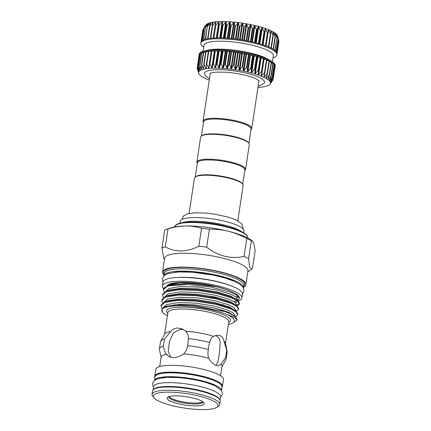 <?xml version="1.0" encoding="UTF-8"?>
<svg xmlns="http://www.w3.org/2000/svg" width="431" height="431" viewBox="0 0 431 431"><rect width="100%" height="100%" fill="white"/><g stroke="black" fill="none" stroke-linecap="round" stroke-linejoin="round"><path stroke-width="0.65" d="M237.804 220.78L243.143 185.481A24.626 5.511 -171.4 0 0 242.68 184.129A24.626 5.511 -171.4 0 0 204.693 175.228A24.626 5.511 -171.4 0 0 195.281 176.963A24.626 5.511 -171.4 0 0 194.446 178.116L189.107 213.415M242.68 184.129L242.174 183.477A24.012 5.371 -171.4 0 0 205.134 174.803A24.012 5.371 -171.4 0 0 195.96 176.489L195.281 176.963M195.238 176.996L197.387 162.783A24.012 5.371 8.6 0 1 207.381 159.971A24.012 5.371 8.6 0 1 232.384 163.204A24.012 5.371 8.6 0 1 244.867 169.959L242.718 184.177M197.29 163.397A24.626 5.511 8.6 0 1 196.865 162.094A24.626 5.511 8.6 0 1 207.117 159.211A24.626 5.511 8.6 0 1 232.762 162.53A24.626 5.511 8.6 0 1 245.562 169.458A24.626 5.511 8.6 0 1 244.77 170.579M196.865 162.094L200.636 137.177A24.626 5.511 8.6 0 1 201.476 136.024A24.626 5.511 8.6 0 1 210.883 134.294A24.626 5.511 8.6 0 1 248.87 143.194A24.626 5.511 8.6 0 1 249.333 144.541L245.562 169.458M201.476 136.024L202.15 135.555A24.012 5.371 8.6 0 1 211.325 133.863A24.012 5.371 8.6 0 1 248.364 142.542L248.87 143.194M248.908 143.237L251.057 129.025A24.012 5.371 -171.4 0 0 238.575 122.269A24.012 5.371 -171.4 0 0 213.571 119.031A24.012 5.371 -171.4 0 0 203.577 121.844L201.428 136.061M250.961 129.645A24.626 5.511 -171.4 0 0 251.752 128.524A24.626 5.511 -171.4 0 0 238.952 121.59A24.626 5.511 -171.4 0 0 213.307 118.277A24.626 5.511 -171.4 0 0 203.055 121.159A24.626 5.511 -171.4 0 0 203.48 122.463M258.169 86.103L259.769 85.721L264.144 83.215A30.369 6.794 -171.4 0 0 259.02 77.364A30.369 6.794 -171.4 0 0 223.985 69.876A30.369 6.794 -171.4 0 0 204.617 74.213L205.98 76.228L209.471 78.738M258.945 80.98A24.686 5.522 -171.4 0 0 259.042 80.699M261.154 75.808L261.213 76.152A36.323 8.13 -171.4 0 0 258.239 75.053A36.323 8.13 -171.4 0 0 254.942 73.992A36.323 8.13 -171.4 0 0 251.375 72.984A36.323 8.13 -171.4 0 0 247.572 72.042A36.323 8.13 -171.4 0 0 243.601 71.18A36.323 8.13 -171.4 0 0 239.501 70.404A36.323 8.13 -171.4 0 0 235.337 69.725A36.323 8.13 -171.4 0 0 231.161 69.159A36.323 8.13 -171.4 0 0 227.029 68.712A36.323 8.13 -171.4 0 0 222.999 68.389A36.323 8.13 -171.4 0 0 219.126 68.19A36.323 8.13 -171.4 0 0 215.457 68.125A36.323 8.13 -171.4 0 0 213.717 68.136A36.323 8.13 -171.4 0 0 212.052 68.184L213.162 63.115L215.457 68.125L216.874 63.12L219.126 68.19L220.871 63.26L222.999 68.389L225.063 63.535L227.029 68.712L229.389 63.944L231.161 69.159L233.796 64.483L235.337 69.725L238.224 65.14L239.501 70.404L242.61 65.905L243.601 71.18L246.893 66.778L247.572 72.042L251.02 67.737L251.375 72.984L254.931 68.771L254.942 73.992L258.573 69.87L258.239 75.053L261.903 71.013L261.213 76.152L264.871 72.187L263.826 77.273L267.435 73.383L266.04 78.404L269.564 74.574L267.829 79.525L271.228 75.754L269.17 80.619L272.408 76.896L270.043 81.68L273.082 77.995L270.431 82.687L273.243 79.029L270.334 83.63L272.963 79.519M274.843 66.433L275.129 66.563L273.049 79.374M275.129 66.573A38.478 8.609 -171.4 0 0 274.973 65.539L274.962 65.571M273.082 77.995L272.931 78.35M274.191 65.27L274.967 65.528A38.478 8.609 -171.4 0 0 274.305 64.445L274.283 64.494M272.408 76.896L272.295 77.262M271.401 62.872L273.103 63.368M271.228 75.754L271.164 76.125M269.305 61.66L271.508 62.166L269.596 74.59M269.564 74.574L269.542 74.956M266.767 60.459L269.402 60.986L267.5 73.453M267.435 73.383L267.452 73.766M263.842 59.268L266.87 59.807L264.963 72.354M264.871 72.187L264.93 72.58M209.552 63.476L211.556 50.793L214.751 51.235L215.042 50.653L218.188 51.181L218.797 50.659L221.884 51.257L222.795 50.799L225.785 51.461L226.992 51.073L229.281 51.747L231.275 51.483L233.985 52.259L235.725 52.022L238.181 52.83L240.11 52.674L241.796 53.417L244.539 53.449L246.462 54.301L248.779 54.311L250.443 55.173L252.905 55.27L253.74 55.992L256.817 56.305L257.339 57L260.459 57.404L260.663 58.061L263.934 58.643L262.021 71.304M261.903 71.013L262.005 71.406M209.671 63.26L212.052 68.184A36.323 8.13 -171.4 0 0 208.949 68.384L209.536 63.599M206.497 63.637L208.383 51.106L211.368 51.472M197.398 68.728L198.605 72.963L197.134 67.732L198.696 72.02L197.484 66.773L199.278 71.158L198.352 65.905L200.334 70.382L199.709 65.135L201.853 69.709L201.552 64.478L203.815 69.149L203.847 63.944L206.185 68.701L206.568 63.535L208.696 68.098L208.949 68.384L209.094 68.066M203.825 63.966L205.689 51.51L208.286 51.763M203.427 52.07L205.587 52.189M273.038 64.079L274.294 64.434A38.478 8.609 -171.4 0 0 273.13 63.298A38.478 8.609 -171.4 0 0 271.471 62.123A38.478 8.609 -171.4 0 0 269.348 60.933A38.478 8.609 -171.4 0 0 266.784 59.737A38.478 8.609 -171.4 0 0 263.82 58.562A38.478 8.609 -171.4 0 0 260.496 57.415A38.478 8.609 -171.4 0 0 256.854 56.316A38.478 8.609 -171.4 0 0 252.943 55.281A38.478 8.609 -171.4 0 0 248.822 54.322A38.478 8.609 -171.4 0 0 244.539 53.449A38.478 8.609 -171.4 0 0 240.153 52.684A38.478 8.609 -171.4 0 0 235.725 52.022A38.478 8.609 -171.4 0 0 231.318 51.488A38.478 8.609 -171.4 0 0 226.992 51.073A38.478 8.609 -171.4 0 0 222.795 50.799A38.478 8.609 -171.4 0 0 218.797 50.659A38.478 8.609 -171.4 0 0 215.042 50.653A38.478 8.609 -171.4 0 0 211.589 50.793A38.478 8.609 -171.4 0 0 208.48 51.068A38.478 8.609 -171.4 0 0 205.754 51.472A38.478 8.609 -171.4 0 0 203.454 52.006A38.478 8.609 -171.4 0 0 201.611 52.663L203.303 52.754M198.379 66.272L200.232 53.439L201.471 53.444M201.589 52.706L201.595 52.674A38.478 8.609 -171.4 0 0 200.243 53.428A38.478 8.609 -171.4 0 0 199.375 54.301L200.108 54.268M275.118 66.67L275.253 65.781A38.478 8.609 -171.4 0 0 270.954 60.841A38.478 8.609 -171.4 0 0 215.177 49.764A38.478 8.609 -171.4 0 0 204.73 50.826A38.478 8.609 -171.4 0 0 199.165 54.274L199.03 55.163A38.478 8.609 -171.4 0 1 199.375 54.301L197.63 67.02L199.558 54.263M199.03 55.163A38.478 8.609 -171.4 0 0 199.02 55.254L197.236 67.969L199.165 55.211M270.954 60.841L268.217 59.246A35.094 7.855 -171.4 0 0 217.348 49.145A35.094 7.855 -171.4 0 0 207.817 50.115L204.73 50.826M272.435 61.778L273.335 55.82A35.094 7.855 -171.4 0 0 255.093 45.945A35.094 7.855 -171.4 0 0 218.549 41.214A35.094 7.855 -171.4 0 0 203.944 45.325L203.039 51.284M273.038 57.786A38.478 8.609 -171.4 0 0 276.912 54.802A38.478 8.609 -171.4 0 0 256.908 43.973A38.478 8.609 -171.4 0 0 216.836 38.79A38.478 8.609 -171.4 0 0 200.824 43.294A38.478 8.609 -171.4 0 0 203.642 47.291M200.948 42.502A38.478 8.609 8.6 0 1 200.959 42.405A38.478 8.609 8.6 0 1 201.304 41.543A38.478 8.609 8.6 0 1 202.171 40.676A38.478 8.609 8.6 0 1 203.54 39.905A38.478 8.609 8.6 0 1 205.382 39.253A38.478 8.609 8.6 0 1 207.683 38.72A38.478 8.609 8.6 0 1 210.409 38.311A38.478 8.609 8.6 0 1 213.517 38.036A38.478 8.609 8.6 0 1 216.971 37.901A38.478 8.609 8.6 0 1 220.726 37.901A38.478 8.609 8.6 0 1 224.729 38.041A38.478 8.609 8.6 0 1 228.92 38.321A38.478 8.609 8.6 0 1 233.246 38.731A38.478 8.609 8.6 0 1 237.659 39.269A38.478 8.609 8.6 0 1 242.082 39.927A38.478 8.609 8.6 0 1 246.467 40.697A38.478 8.609 8.6 0 1 250.75 41.565A38.478 8.609 8.6 0 1 254.872 42.524A38.478 8.609 8.6 0 1 258.783 43.563A38.478 8.609 8.6 0 1 262.425 44.657A38.478 8.609 8.6 0 1 265.749 45.805A38.478 8.609 8.6 0 1 268.712 46.979A38.478 8.609 8.6 0 1 271.277 48.175A38.478 8.609 8.6 0 1 273.399 49.366A38.478 8.609 8.6 0 1 275.064 50.546A38.478 8.609 8.6 0 1 276.233 51.688A38.478 8.609 8.6 0 1 276.901 52.787A38.478 8.609 8.6 0 1 277.058 53.821A38.478 8.609 8.6 0 1 277.047 53.913L276.912 54.802M203.206 29.055L205.98 24.987A36.323 8.13 8.6 0 1 206.32 24.583A36.323 8.13 8.6 0 1 207.376 23.813A36.323 8.13 8.6 0 1 208.895 23.139L208.895 23.139A36.323 8.13 8.6 0 1 210.856 22.574L210.856 22.574A36.323 8.13 8.6 0 1 213.232 22.132L213.232 22.132A36.323 8.13 8.6 0 1 215.99 21.809A36.323 8.13 8.6 0 1 219.093 21.615A36.323 8.13 8.6 0 1 222.504 21.55A36.323 8.13 8.6 0 1 226.167 21.615A36.323 8.13 8.6 0 1 230.041 21.814A36.323 8.13 8.6 0 1 234.071 22.143A36.323 8.13 8.6 0 1 238.203 22.59A36.323 8.13 8.6 0 1 242.378 23.155A36.323 8.13 8.6 0 1 246.543 23.829A36.323 8.13 8.6 0 1 250.643 24.605A36.323 8.13 8.6 0 1 254.619 25.472A36.323 8.13 8.6 0 1 258.417 26.415A36.323 8.13 8.6 0 1 261.989 27.422L261.989 27.422A36.323 8.13 8.6 0 1 265.28 28.484A36.323 8.13 8.6 0 1 268.254 29.583A36.323 8.13 8.6 0 1 270.867 30.703A36.323 8.13 8.6 0 1 273.082 31.829L273.082 31.829A36.323 8.13 8.6 0 1 274.876 32.95L274.876 32.95A36.323 8.13 8.6 0 1 276.212 34.049L276.212 34.049A36.323 8.13 8.6 0 1 277.085 35.105A36.323 8.13 8.6 0 1 277.402 35.789L278.717 40.083L277.085 35.105L278.087 38.995L276.217 34.054L276.95 37.858L274.881 32.955L275.075 36.527L273.092 31.835L273.243 35.498L270.878 30.709L270.716 34.308L268.271 29.588L267.791 33.133L267.365 32.977L265.297 28.489L264.499 31.991L264.031 31.84L262.005 27.428L260.89 30.892L260.383 30.752L258.438 26.42L257.016 29.858L256.472 29.723L254.619 25.472L252.916 28.899L252.35 28.775L250.643 24.605L248.66 28.02L248.073 27.913L246.543 23.829L244.296 27.25L243.704 27.153L242.378 23.155L239.889 26.587L239.291 26.506L238.224 22.59L235.493 26.043L234.906 25.979L234.092 22.143L231.172 25.623L230.601 25.58L230.041 21.814L226.986 25.337L226.431 25.31L226.167 21.615L222.983 25.187L222.461 25.181L222.504 21.55L219.228 25.176L218.743 25.187L219.093 21.615L215.764 25.305L215.322 25.332L215.99 21.809L212.639 25.569L212.246 25.612L213.243 22.132L209.902 25.968L209.563 26.027L210.867 22.574L207.3 26.571L208.906 23.134L205.711 27.137L207.376 23.813L204.165 27.999L206.099 24.879L203.335 28.872L201.525 41.257M167.05 290.828L169.55 289.977L181.397 288.237L197.969 288.84L216.249 291.717L230.547 296.005L237.357 300.051L232.39 297.39L217.089 292.762L197.517 289.654L179.732 288.98L167.05 290.828L166.21 291.135L162.702 294.319L162.589 295.068L166.102 291.879L178.79 289.761L197.403 290.402L216.976 293.511L232.277 298.133L237.696 301.14L239.394 303.936L237.26 305.983M237.147 300.725L237.195 301.382L235.762 303.009M223.673 304.836L220.785 304.798M165.746 291.329L168.995 288.506L180.848 286.496L198.238 287.062L216.518 289.934L230.811 294.228L235.876 297.013L237.465 299.604L237.389 300.073M162.509 312.157L161.948 308.968L165.633 306.586L176.732 304.911L192.517 305.353L224.826 311.597A38.634 8.647 8.6 0 1 229.928 313.66A38.634 8.647 8.6 0 1 236.958 320.023A38.634 8.647 8.6 0 1 236.921 320.211C236.764 318.681 233.985 316.963 228.57 315.056L227.169 314.592C232.05 316.817 234.399 318.87 234.227 320.739L234.211 321.1M234.227 320.739A36.075 8.076 8.6 0 1 234.205 321.122A36.075 8.076 8.6 0 1 228.344 324.495M166.398 306.344L178.962 304.345L195.534 304.949L213.814 307.826L228.107 312.114L234.922 316.16L229.955 313.493L224.826 311.597M163.268 307.675L166.56 304.609L178.412 302.6L195.803 303.171L214.083 306.042L228.376 310.331L233.44 313.121L235.024 315.713L234.954 316.182M165.423 301.565L167.928 300.714L179.775 298.974L196.342 299.583L214.627 302.454L228.92 306.743L235.735 310.789L230.768 308.127L215.462 303.499L195.895 300.391L178.111 299.717L165.423 301.565L164.588 301.872L161.081 305.056L160.968 305.805L164.475 302.621L177.163 300.499L195.782 301.14L215.349 304.248L230.655 308.871L236.069 311.877L237.767 314.673L235.638 316.72M164.125 302.072L167.368 299.243L179.226 297.234L196.611 297.799L214.897 300.676L229.19 304.965L234.254 307.75L235.838 310.342L235.768 310.81M230.429 313.192L229.567 313.332M174.981 305.008L174.21 304.685M166.237 296.194L168.736 295.348L180.589 293.608L197.156 294.211L215.435 297.083L229.734 301.377L236.549 305.423L231.576 302.756L216.276 298.133L196.703 295.025L178.924 294.346L166.237 296.194L165.402 296.501L161.894 299.69L161.781 300.434L165.288 297.25L177.976 295.133L196.59 295.768L216.163 298.877L231.469 303.505L236.883 306.506L238.58 309.302L236.447 311.349M222.859 310.201L220.09 310.169M164.933 296.7L168.182 293.872L180.034 291.862L197.425 292.433L215.705 295.305L230.003 299.593L235.062 302.384L236.651 304.976L236.581 305.444M231.237 307.826L230.38 307.96M167.422 315.616L164.701 314.124A37.093 8.302 8.6 0 1 162.557 312.216A37.093 8.302 8.6 0 1 183.013 305.897A37.093 8.302 8.6 0 1 227.169 314.592M230.445 307.432L229.292 307.524M227.557 306.877L229.055 306.802M236.673 305.514L239.404 303.553M239.394 303.936L239.507 303.187L237.357 300.051M236.921 320.211L233.117 322.711M236.958 320.023L237.066 319.296L234.922 316.16M237.767 314.673L237.88 313.924L235.735 310.789M229.637 312.798L228.478 312.895M226.744 312.249L228.241 312.168M238.58 309.302L238.693 308.558L236.549 305.423M162.121 308.709L160.968 305.805M162.595 302.923L161.781 300.434M163.403 297.557L162.589 295.068M223.969 341.18L226.728 350.392L225.709 357.531L220.99 364.12L218.081 365.957L215.791 365.396C213.323 364.2 210.98 361.873 208.76 358.425C207.737 355.602 207.629 352.623 208.437 349.487L208.582 346.47L209.795 342.505C210.193 339.644 211.395 337.565 213.399 336.255L217.504 335.178L220.279 335.733C222.213 336.703 223.441 338.518 223.969 341.18A30.784 6.891 8.6 0 1 225.408 343.184L227.126 351.308A33.704 7.542 8.6 0 1 227.148 351.944L226.081 359.007A33.704 7.542 8.6 0 1 225.871 359.61L221.976 366.598M215.613 335.437L218.926 337.834L220.268 342.413L219.196 354.81L217.978 361.657L216.006 365.493M185.632 331.197C187.63 333.238 188.557 335.706 188.406 338.604L187.668 345.7C187.226 348.9 185.896 351.615 183.671 353.851C180.233 356.265 176.785 357.536 173.332 357.655L169.356 356.906L166.436 354.174C164.928 352.014 163.888 349.342 163.322 346.158L164.55 339.052L170.73 331.471C172.686 329.262 175.051 328.099 177.82 327.991L182.351 328.998L185.632 331.197A30.784 6.891 8.6 0 1 213.399 336.255M170.795 357.401L168.23 351.335L169.351 341.751L173.284 332.958L180.395 329.192L183.644 329.693M220.99 364.12A30.784 6.891 8.6 0 1 222.019 366.312L220.591 375.762M154.977 377.308A34.216 7.656 8.6 0 1 154.794 376.171A34.216 7.656 8.6 0 1 178.887 372.476A34.216 7.656 8.6 0 1 216.227 380.767A34.216 7.656 8.6 0 1 222.45 386.402A34.216 7.656 8.6 0 1 221.938 387.437M154.794 376.171L155.823 369.345A34.216 7.656 8.6 0 1 179.921 365.655A34.216 7.656 8.6 0 1 217.256 373.946A34.216 7.656 8.6 0 1 223.484 379.582L222.45 386.402M162.724 373.294A32.293 7.225 8.6 0 1 214.676 380.799A32.293 7.225 8.6 0 1 215.726 381.311M221.491 390.389L222.013 386.941A33.86 7.575 -171.4 0 0 215.85 381.365A33.86 7.575 -171.4 0 0 178.903 373.16A33.86 7.575 -171.4 0 0 155.052 376.818L154.53 380.261M221.432 390.308A33.86 7.575 -171.4 0 0 215.268 385.222A33.86 7.575 -171.4 0 0 179.355 377.098A33.86 7.575 -171.4 0 0 154.61 380.201M161.76 377.793A32.293 7.225 8.6 0 1 214.002 385.249A32.293 7.225 8.6 0 1 215.301 385.885M220.025 400.097L220.532 396.73A33.86 7.575 -171.4 0 0 214.369 391.159A33.86 7.575 -171.4 0 0 177.421 382.949A33.86 7.575 -171.4 0 0 153.571 386.607L153.064 389.969M219.907 399.871A33.86 7.575 -171.4 0 0 213.787 395.012A33.86 7.575 -171.4 0 0 178.342 386.93A33.86 7.575 -171.4 0 0 153.242 389.786M153.964 397.77L152.698 396.143A34.216 7.656 8.6 0 1 152.057 394.268A34.216 7.656 8.6 0 1 176.155 390.572A34.216 7.656 8.6 0 1 213.49 398.864A34.216 7.656 8.6 0 1 219.713 404.499A34.216 7.656 8.6 0 1 218.549 406.099L216.852 407.279A32.675 7.311 8.6 0 1 191.316 408.954A32.675 7.311 8.6 0 1 159.298 401.358A32.675 7.311 8.6 0 1 153.964 397.77A32.675 7.311 8.6 0 1 172.853 392.242A32.675 7.311 8.6 0 1 212.025 400.372A32.675 7.311 8.6 0 1 216.852 407.279M152.057 394.268L152.547 391.003A34.216 7.656 8.6 0 1 176.645 387.307A34.216 7.656 8.6 0 1 213.986 395.599A34.216 7.656 8.6 0 1 220.209 401.234L219.713 404.499M170.509 401.148A18.775 4.202 8.6 0 1 167.734 397.177A18.775 4.202 8.6 0 1 182.41 396.218A18.775 4.202 8.6 0 1 200.814 400.582A18.775 4.202 8.6 0 1 203.874 402.646A18.775 4.202 8.6 0 1 193.023 405.819A18.775 4.202 8.6 0 1 170.509 401.148M168.887 396.633A17.24 3.857 -171.4 0 0 168.839 396.806A17.24 3.857 -171.4 0 0 171.98 399.645A17.24 3.857 -171.4 0 0 190.788 403.82A17.24 3.857 -171.4 0 0 202.931 401.961A17.24 3.857 -171.4 0 0 202.936 401.784M169.135 396.552A17.24 3.857 -171.4 0 0 172.12 398.707A17.24 3.857 -171.4 0 0 189.516 402.764A17.24 3.857 -171.4 0 0 202.726 401.633M238.424 300.935A40.218 8.997 -171.4 0 0 241.888 298.01L242.475 294.157A40.218 8.997 -171.4 0 0 235.159 287.531A40.218 8.997 -171.4 0 0 191.267 277.785A40.218 8.997 -171.4 0 0 162.945 282.127L162.363 285.985A40.218 8.997 -171.4 0 0 163.613 288.759M241.888 298.01A40.218 8.997 -171.4 0 0 234.572 291.388A40.218 8.997 -171.4 0 0 190.685 281.642A40.218 8.997 -171.4 0 0 162.363 285.985M229.858 290.898A35.908 8.033 -171.4 0 0 192.722 282.817A35.908 8.033 -171.4 0 0 166.948 285.823M217.332 297.514A38.1 8.528 8.6 0 1 211.055 297.072M163.92 275.043A42.141 9.428 8.6 0 1 162.525 272.053A42.141 9.428 8.6 0 1 192.199 267.5A42.141 9.428 8.6 0 1 238.192 277.715A42.141 9.428 8.6 0 1 245.859 284.654A42.141 9.428 8.6 0 1 243.634 287.1M162.525 272.053L164.62 258.196A42.141 9.428 8.6 0 1 194.295 253.649A42.141 9.428 8.6 0 1 240.282 263.864A42.141 9.428 8.6 0 1 247.954 270.803L245.859 284.654M163.791 275.921A40.309 9.019 8.6 0 1 163.796 275.883L164.152 273.513A40.309 9.019 8.6 0 1 192.544 269.159A40.309 9.019 8.6 0 1 236.533 278.927A40.309 9.019 8.6 0 1 243.865 285.564L243.51 287.94A40.309 9.019 8.6 0 1 243.504 287.973M164.066 274.105L163.807 273.475A41.02 9.18 8.6 0 1 189.963 267.619A41.02 9.18 8.6 0 1 237.287 277.731A41.02 9.18 8.6 0 1 244.21 285.634L243.779 286.162M163.796 275.883A40.309 9.019 8.6 0 1 192.183 271.535A40.309 9.019 8.6 0 1 236.172 281.303A40.309 9.019 8.6 0 1 243.51 287.94M248.622 258.568L249.662 267.414L251.828 269.068L252.464 268.481L255.179 250.54L253.757 243.278L252.324 240.961L251.338 240.627A48.638 10.883 8.6 0 0 249.183 239.561A48.638 10.883 8.6 0 0 246.769 238.499L244.054 256.445A48.638 10.883 -171.4 0 1 246.473 257.506A48.638 10.883 -171.4 0 1 248.622 258.568L251.338 240.627M243.687 232.832L243.968 230.968A32.244 7.214 -171.4 0 0 227.202 221.89A32.244 7.214 -171.4 0 0 193.627 217.547A32.244 7.214 -171.4 0 0 180.201 221.324L179.921 223.188M241.446 231.619A32.244 7.214 -171.4 0 0 193.061 221.254A32.244 7.214 -171.4 0 0 182.421 222.692M175.002 272.198A38.1 8.528 8.6 0 1 181.839 271.751A38.1 8.528 8.6 0 1 233.888 281.104M176.333 277.548A38.1 8.528 8.6 0 1 180.993 277.322A38.1 8.528 8.6 0 1 231.038 285.818M235.859 297.002A38.1 8.528 -171.4 0 0 237.179 296.576M225.548 226.28A28.473 6.373 -171.4 0 0 199.187 222.294M166.468 229.346L171.015 227.805A43.989 9.843 8.6 0 1 184.22 226.006C178.87 226.243 173.467 227.202 168.004 228.888A48.638 10.883 8.6 0 0 166.468 229.346A48.638 10.883 8.6 0 0 164.712 230.057L161.997 247.997L163.699 258.314L164.453 259.284M246.769 238.499C241.198 235.471 235.445 233.149 229.518 231.533A43.989 9.843 8.6 0 1 250.826 239.878L252.324 240.961M184.22 226.006L186.1 225.968C191.45 226.016 196.595 226.776 201.536 228.258A48.638 10.883 8.6 0 1 209.396 229.217C215.478 229.082 221.491 229.68 227.428 231.016L229.518 231.533M186.1 225.968A43.989 9.843 8.6 0 1 227.428 231.016M244.054 256.445C230.671 259.236 218.21 256.143 206.681 247.162L209.396 229.217M201.536 228.258L198.82 246.203C186.725 252.307 175.546 252.518 165.288 246.828L168.004 228.888M165.288 246.828A48.638 10.883 -171.4 0 0 161.997 247.997M206.681 247.162A48.638 10.883 -171.4 0 0 198.82 246.203M237.632 297.368A35.908 8.033 -171.4 0 0 236.915 295.348M164.324 387.081A32.293 7.225 8.6 0 1 210.118 394.009M161.102 357.391L159.448 349.568A33.704 7.542 8.6 0 1 159.427 348.927L160.494 341.864A33.704 7.542 8.6 0 1 160.704 341.26A33.704 7.542 8.6 0 1 164.55 339.052M159.427 348.927A33.704 7.542 8.6 0 1 163.322 346.158M159.718 366.555L161.146 357.105A30.784 6.891 8.6 0 1 166.436 354.174M226.728 350.392A33.704 7.542 8.6 0 1 227.126 351.308M225.709 357.531A33.704 7.542 8.6 0 1 226.081 359.007M183.671 353.851A30.784 6.891 8.6 0 1 208.76 358.425M187.668 345.7A33.704 7.542 8.6 0 1 208.437 349.487M188.406 338.604A33.704 7.542 8.6 0 1 209.795 342.505M160.704 341.26L164.75 334.009A30.784 6.891 8.6 0 1 170.73 331.471M164.216 292.186L163.403 289.697L166.91 286.513L169.27 285.753A38.634 8.647 8.6 0 0 163.71 288.565A38.634 8.647 8.6 0 0 163.468 289.26L163.403 289.697M163.71 288.565L168.182 285.349L170.364 284.611L179.269 283.038A36.075 8.076 -171.4 0 0 167.449 285.613M237.977 300.531L239.442 298.193L237.012 295.413L231.038 292.407L211.174 287.094L187.571 284.471L169.27 285.753M168.182 285.349L188.546 283.42L215.516 286.572A37.707 8.437 8.6 0 1 239.297 297.514L239.442 298.193M239.34 297.864A37.707 8.437 8.6 0 1 237.632 300.251M236.856 300.649A37.707 8.437 8.6 0 1 233.936 301.592M215.516 286.572C202.107 283.7 190.023 282.526 179.269 283.038M201.212 41.688L203.114 29.556M202.408 40.514L204.165 27.999M203.793 39.797L205.49 27.228M205.662 39.173L207.3 26.571M207.979 38.666L209.902 25.968L209.563 26.027M210.721 38.273L212.639 25.569L212.246 25.612M213.841 38.02L215.764 25.305L215.322 25.332M267.791 33.133L267.365 32.977L265.442 45.691M270.716 34.308L270.345 34.151L268.421 46.86M273.243 35.498L272.925 35.337L271.007 48.04M275.328 36.689L275.075 36.527L273.152 49.215M276.95 37.858L274.843 50.368M278.087 38.995L276.05 51.478M278.717 40.083L276.767 52.48M277.014 53.137L278.749 40.6M277.058 53.821L278.943 41.36M198.535 72.699L198.605 72.963A36.323 8.13 -171.4 0 0 198.675 73.281A36.323 8.13 -171.4 0 0 198.993 73.97A36.323 8.13 -171.4 0 0 199.865 75.026A36.323 8.13 -171.4 0 0 201.202 76.125A36.323 8.13 -171.4 0 0 202.996 77.246A36.323 8.13 -171.4 0 0 205.21 78.372A36.323 8.13 -171.4 0 0 207.823 79.493A36.323 8.13 -171.4 0 0 209.272 80.047M208.949 68.384A36.323 8.13 -171.4 0 0 206.185 68.701A36.323 8.13 -171.4 0 0 203.815 69.149A36.323 8.13 -171.4 0 0 201.853 69.709A36.323 8.13 -171.4 0 0 200.334 70.382A36.323 8.13 -171.4 0 0 199.278 71.158A36.323 8.13 -171.4 0 0 198.696 72.02L198.637 71.67M199.278 71.158L199.251 70.808M200.334 70.382L200.34 70.043M199.704 65.501L199.709 65.135M201.853 69.709L201.897 69.375M201.514 64.839L201.552 64.478M203.815 69.149L203.89 68.815M203.777 64.3L203.847 63.944M206.185 68.701L206.304 68.378M206.46 63.885L206.568 63.535M263.804 76.928L263.826 77.273A36.323 8.13 -171.4 0 0 261.213 76.152M266.056 78.059L266.04 78.404A36.323 8.13 -171.4 0 0 263.826 77.273M267.883 79.185L267.829 79.525A36.323 8.13 -171.4 0 0 266.04 78.404M269.256 80.29L269.17 80.619A36.323 8.13 -171.4 0 0 267.829 79.525M270.162 81.357L270.043 81.68A36.323 8.13 -171.4 0 0 269.17 80.619M270.587 82.369L270.431 82.687A36.323 8.13 -171.4 0 0 270.043 81.68M257.97 87.412A36.323 8.13 -171.4 0 0 260.087 87.267A36.323 8.13 -171.4 0 0 262.845 86.943A36.323 8.13 -171.4 0 0 265.221 86.496A36.323 8.13 -171.4 0 0 267.182 85.936A36.323 8.13 -171.4 0 0 268.702 85.263A36.323 8.13 -171.4 0 0 269.758 84.492A36.323 8.13 -171.4 0 0 270.097 84.083A36.323 8.13 -171.4 0 0 270.334 83.63L270.49 83.377M198.696 72.02A36.323 8.13 -171.4 0 0 198.605 72.963M270.334 83.63A36.323 8.13 -171.4 0 0 270.431 82.687M210.236 73.318A24.686 5.522 -171.4 0 0 210.247 73.615M260.642 57.506L258.713 70.258M257.032 56.407L255.104 69.165M253.153 55.367L251.225 68.125M249.059 54.408L247.13 67.166M244.803 53.536L242.874 66.293M240.439 52.76L238.51 65.517M236.032 52.097L234.103 64.855M231.636 51.553L229.707 64.311M227.315 51.138L225.386 63.89M223.129 50.853L221.2 63.605M219.126 50.702L217.197 63.459M215.371 50.691L213.442 63.449M211.907 50.815L209.978 63.572M208.782 51.079L206.853 63.836M206.04 51.478L204.111 64.235M203.723 52L201.794 64.758M201.853 52.647L199.919 65.404M200.458 53.401L198.529 66.158M262.678 44.743L265.113 28.667M259.349 43.725L261.784 27.606M255.745 42.744L258.185 26.598M251.914 41.823L254.36 25.655M247.911 40.977L250.363 24.793M243.79 40.212L246.241 24.023M239.609 39.544L242.06 23.349M235.418 38.979L237.869 22.789M231.28 38.526L233.726 22.347M227.25 38.192L229.691 22.029M223.377 37.982L225.817 21.841M219.718 37.89L222.154 21.782M216.324 37.917L218.754 21.857M213.243 38.057L215.662 22.062M212.602 24.465L212.914 22.39M210.398 23.915L210.56 22.848M208.534 24.001L208.62 23.419M207.085 24.384L207.128 24.098M225.472 343.48L228.748 321.817A30.784 6.891 -171.4 0 0 223.15 316.747A30.784 6.891 -171.4 0 0 189.554 309.286A30.784 6.891 -171.4 0 0 167.874 312.61L164.599 334.273M167.772 313.305A32.32 7.235 8.6 0 1 184.727 307.152A32.32 7.235 8.6 0 1 224.616 315.239A32.32 7.235 8.6 0 1 228.645 322.512M247.669 237.896A36.937 8.264 -171.4 0 0 240.945 231.813A36.937 8.264 -171.4 0 0 200.636 222.865A36.937 8.264 -171.4 0 0 174.62 226.851L176.193 224.68C179.016 222.908 184.436 222.035 192.452 222.057C207.947 222.013 230.359 226.28 240.708 231.264C245.503 233.435 247.82 235.644 247.669 237.896L247.658 237.95M176.241 224.885A36.323 8.13 8.6 0 1 204.316 222.725A36.323 8.13 8.6 0 1 240.541 231.231M205.382 39.253L207.268 26.792M207.64 38.725L209.531 26.248M212.224 25.715L210.317 38.321L212.219 25.79M215.311 25.381L213.399 38.047L215.306 25.429M216.766 37.906L219.196 21.836M216.82 37.901L218.743 25.187M217.305 37.896L219.228 25.176M220.198 37.896L222.633 21.782M220.537 37.901L222.461 25.181M221.06 37.906L222.983 25.187M223.888 38.003L226.329 21.857M224.508 38.03L226.431 25.31M225.063 38.057L226.986 25.337M227.783 38.235L230.229 22.067M228.678 38.3L230.601 25.58M229.249 38.348L231.172 25.623M231.835 38.585L234.281 22.401M232.982 38.704L234.906 25.979M233.57 38.763L235.493 26.043M235.983 39.049L238.435 22.859M237.368 39.232L239.291 26.506M237.966 39.313L239.889 26.587M240.175 39.63L242.626 23.436M241.78 39.878L243.704 27.153M242.373 39.975L244.296 27.25M244.355 40.309L246.801 24.12M246.149 40.638L248.073 27.913M246.737 40.746L248.66 28.02M248.461 41.085L250.907 24.901M250.427 41.495L252.35 28.775M250.993 41.618L252.916 28.899M252.442 41.947L254.888 25.779M254.549 42.443L256.472 29.723M255.087 42.577L257.016 29.858M256.246 42.874L258.686 26.727M258.46 43.472L260.383 30.752M258.966 43.612L260.89 30.892M259.818 43.86L262.253 27.746M262.107 44.56L264.031 31.84M262.576 44.711L264.499 31.991M263.109 44.883L265.539 28.812M266.078 45.928L268.497 29.917M268.793 47.017L270.695 34.469M270.733 33.44L271.094 31.043M271.32 48.197L273.211 35.714M273.109 33.376L273.292 32.174M273.41 49.371L275.296 36.915M274.956 33.952L275.059 33.3M276.319 34.728L276.368 34.399M199.197 70.539L199.138 70.921M200.264 69.499L200.167 70.14M201.816 68.437L201.66 69.456M203.847 67.231L203.599 68.885M206.406 65.458L205.953 68.432M211.212 51.456L208.696 68.098M214.309 51.251L211.788 67.893M214.751 51.235L212.235 67.877M214.886 50.696L212.957 63.454M217.709 51.181L215.193 67.823M218.188 51.181L215.672 67.823M218.603 50.691L216.674 63.449M221.372 51.241L218.856 67.882M221.884 51.257L219.368 67.899M222.574 50.82L220.645 63.578M225.246 51.429L222.73 68.071M225.785 51.461L223.269 68.103M226.744 51.09L224.81 63.847M229.281 51.747L226.765 68.389M229.836 51.801L227.32 68.437M231.048 51.488L229.12 64.246M233.424 52.189L230.908 68.831M233.985 52.259L231.469 68.901M235.434 52.016L233.505 64.774M237.61 52.749L235.094 69.391M238.181 52.83L235.66 69.472M239.846 52.663L237.917 65.42M241.796 53.417L239.28 70.059M242.357 53.514L239.841 70.156M244.215 53.422L242.287 66.18M245.912 54.187L243.396 70.829M246.462 54.301L243.946 70.943M248.493 54.284L246.564 67.042M249.915 55.049L247.394 71.691M250.443 55.173L247.927 71.815M252.614 55.233L250.686 67.99M253.74 55.992L251.225 72.634M254.242 56.127L251.726 72.769M256.526 56.262L254.597 69.019M257.339 57L254.823 73.642M257.808 57.145L255.287 73.782M260.173 57.35L258.244 70.108M260.663 58.061L258.147 74.703M261.089 58.212L258.573 74.854M263.508 58.492L261.579 71.25M264.052 59.316L261.536 75.958M266.487 59.661L264.559 72.419M264.645 73.679L264.133 77.079M269.068 60.852L267.139 73.604M266.606 76.384L266.326 78.216M271.218 62.037L269.283 74.795M268.265 78.221L268.093 79.336M272.898 63.212L270.97 75.969M269.515 79.735L269.407 80.435M274.105 64.354L272.171 77.111M270.312 81.071L270.248 81.497M274.806 65.453L272.877 78.205M274.994 66.487L273.065 79.245M272.812 79.757L272.742 80.204M210.296 73.286L203.055 121.159M210.026 73.448C209.822 73.62 210.328 72.64 216.459 72.133L226.006 72.23C238.241 73.265 248.17 75.425 255.793 78.711L259.209 80.888M274.978 65.55L273.092 78.016M274.315 64.467L272.424 76.95M273.152 63.335L271.261 75.845M271.508 62.166L269.612 74.714M269.402 60.986L267.5 73.582M266.87 59.807L264.957 72.456M263.934 58.643L262.01 71.352M197.328 68.47L197.285 68.744M182.049 219.379L183.401 215.996L187.458 213.814L195.949 212.731L206.352 213.097L214.148 214.04L228.699 217.219L236.188 219.966L242.023 224.158L242.976 227.74L242.777 228.559M237.465 297.95L237.632 296.835M153.511 387.016L152.94 386.025L152.558 383.418L154.363 380.395L157.967 378.612L167.18 377.319L179.145 377.631L189.268 378.822L198.869 380.621L206.271 382.539L214.956 385.723L221.566 390.502L222.439 394.009L221.286 396.385L220.467 397.145M162.983 281.933L162.358 278.706L164.157 275.571L167.799 273.615L178.698 271.929L192.689 272.236L213.631 275.183L225.779 278.216L235.477 281.809L240.175 284.46L243.273 287.569L244.043 291.087L242.491 293.958M247.787 271.886L251.828 269.068M167.115 306.085L165.633 306.586M200.975 42.313L202.829 30.041M201.304 41.548L203.184 29.087M202.161 40.681L204.046 28.214M203.513 39.916L205.404 27.428M205.345 39.264L207.236 26.744M207.618 38.731L209.52 26.172M268.804 47.022L270.711 34.405M271.336 48.207L273.238 35.638M273.443 49.393L275.334 36.867M275.086 50.562L276.971 38.068M276.244 51.698L278.13 39.226M276.907 52.792L278.792 40.331M200.959 42.405L200.824 43.294M201.584 52.69L199.693 65.194M203.41 52.038L201.514 64.58M205.689 51.51L203.782 64.095M208.383 51.106L206.471 63.745M211.465 50.836L209.541 63.535M198.675 73.281L197.705 70.129M270.097 84.083L272.866 80.021M258.993 80.651L251.752 128.524"/></g></svg>
